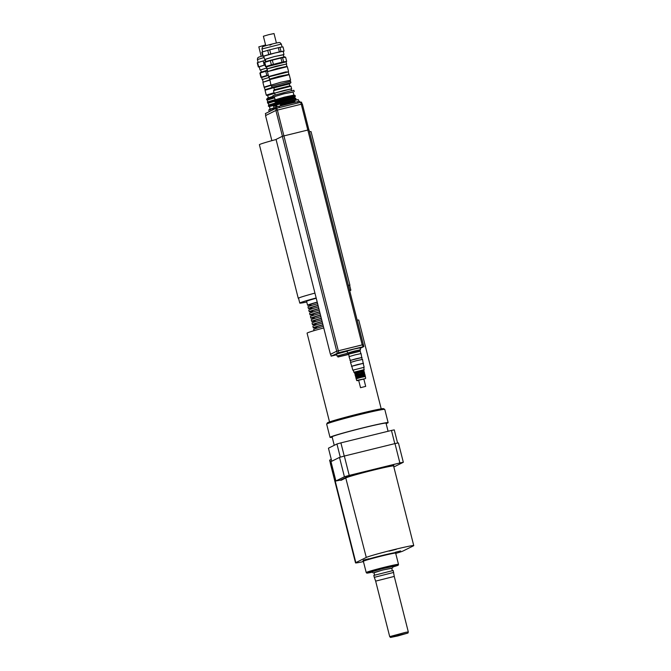 <?xml version="1.0" encoding="UTF-8"?>
<svg xmlns="http://www.w3.org/2000/svg" width="671" height="671" viewBox="0 0 671 671"><rect width="100%" height="100%" fill="white"/><g stroke="black" fill="none" stroke-linecap="round" stroke-linejoin="round"><path stroke-width="1.01" d="M393.634 465.699A25.045 0.965 165.8 0 0 373.353 469.7A25.045 0.965 165.8 0 0 345.657 477.517L340.516 480.067L340.943 480.386L346.135 477.811A24.651 0.948 -14.2 0 1 371.575 470.572A24.651 0.948 -14.2 0 1 393.592 465.968L393.474 465.775M399.882 462.948L349.222 475.403L344.324 456.045L394.984 443.59L399.882 462.948A40.637 1.56 -14.2 0 1 403.321 462.277L394.8 466.496A40.637 1.56 -14.2 0 1 393.802 466.781M344.408 476.762L335.886 480.981L330.988 461.623L339.509 457.396L344.408 476.762A40.637 1.56 -14.2 0 1 349.222 475.403M340.516 480.067A40.637 1.56 -14.2 0 1 335.886 480.981M363.439 561.585A24.651 0.948 -14.2 0 1 355.513 562.868A24.651 0.948 -14.2 0 1 355.848 562.617L366.282 557.442A24.651 0.948 -14.2 0 1 391.721 550.203A24.651 0.948 -14.2 0 1 413.747 545.607A24.651 0.948 -14.2 0 1 413.42 545.858L402.977 551.034A24.651 0.948 -14.2 0 1 395.731 553.416M389.188 551.101L396.234 549.339L389.188 551.101M363.388 560.117L368.765 558.775L363.388 560.117M395.236 552.292L400.604 550.95L395.236 552.292M395.655 553.122L398.499 564.353A16.658 0.637 165.8 0 0 398.499 564.353A16.658 0.637 165.8 0 0 383.619 567.465A16.658 0.637 165.8 0 0 366.425 572.355A16.658 0.637 165.8 0 0 366.207 572.522A16.658 0.637 165.8 0 0 366.215 572.539L363.363 561.3A16.658 0.637 -14.2 0 1 363.59 561.124A16.658 0.637 -14.2 0 1 380.767 556.234A16.658 0.637 -14.2 0 1 395.655 553.122L394.984 553.114M397.802 635.949L390.514 637.45L392.946 636.578L407.993 633.03L397.802 635.949M407.993 633.03L408.303 631.914L405.519 632.35L389.708 636.628L375.659 581.12L394.263 576.414L393.181 570.509L373.806 575.408L374.292 577.345L393.667 572.438M374.577 575.055L373.957 572.623L382.755 570.031L391.721 568.127L392.334 570.56M373.999 572.782L382.747 569.998L391.763 568.287M373.017 572.866L372.22 571.692L382.411 568.689L392.812 566.483L392.661 567.892M388.081 431.268L386.035 423.183A27.813 1.065 165.8 0 0 358.809 428.97A27.813 1.065 165.8 0 0 332.111 436.829L334.25 445.309M331.751 461.245L328.446 448.186L336.943 443.976A39.966 1.535 165.8 0 1 340.902 442.868L391.453 430.438A39.966 1.535 165.8 0 1 394.263 429.893L397.601 443.07M394.791 443.64L391.453 430.438M344.24 456.062L340.902 442.868M340.281 457.177L336.943 443.976M403.321 462.277L398.423 442.919A40.637 1.56 165.8 0 0 394.984 443.59M331.323 462.931L330.702 463.233A24.651 0.948 165.8 0 0 330.367 463.493L355.513 562.868M344.324 456.045A40.637 1.56 165.8 0 0 339.509 457.396M331.264 459.341L329.947 459.996A24.584 0.948 165.8 0 0 329.62 460.247L330.417 463.409M372.506 572.111A16.272 0.621 -14.2 0 1 366.752 573.093A16.272 0.621 -14.2 0 1 366.962 572.908A16.272 0.621 -14.2 0 1 383.921 568.085A16.272 0.621 -14.2 0 1 398.289 565.108A16.272 0.621 -14.2 0 1 392.753 566.987M348.685 354.439L337.966 357.022L348.618 354.196M337.966 357.022L337.672 355.856L348.324 353.03M349.834 353.835L359.01 351.52M348.576 354.011L348.283 352.845L354.036 351.159L359.908 349.91L360.201 351.067L348.576 354.011L349.214 356.527M337.706 355.965L348.316 352.988M337.027 356.024L336.54 354.087L347.125 351.201M348.308 352.963L359.933 350.01M347.586 353.021L347.092 351.092L353.491 349.205L360.008 347.821L360.503 349.759M336.708 354.749L331.139 356.15L330.644 354.213L336.741 351.185L363.346 344.634M330.644 354.213L331.139 356.15L338.754 352.686L363.858 346.555L360.151 348.392M330.652 354.246L336.708 351.193L362.483 344.802L362.936 346.748M274.028 107.972L271.839 108.769A11.659 0.445 165.8 0 0 270.304 109.239L268.786 109.985L269.214 111.671M269.499 109.339L274.011 107.897M271.839 108.769L272.191 110.195M270.732 110.925L270.304 109.239M276.494 105.615L273.634 106.395L274.062 108.098M280.679 105.833L280.21 103.997L276.662 104.894L277.131 106.773M298.704 101.447L298.226 99.568L294.67 100.465L295.131 102.277M291.566 90.644L291.139 88.958L284.252 90.367L274.674 93.126L275.102 94.812M294.217 91.617L293.89 90.325L290.744 90.811L272.904 95.634L273.231 96.926L283.623 93.865L293.135 92.078M294.963 101.623L280.503 105.146M276.989 106.194L275.806 106.664L275.915 107.175M295.299 100.197L269.448 106.513L268.341 106.203L268.87 104.995L268.828 106.043M296.096 99.425L275.278 104.668L275.035 103.703L295.827 98.411L296.104 99.4M294.544 97.203L275.571 101.975L274.523 101.673L284.831 98.645L292.22 96.892L295.341 96.406L294.745 97.001L295.341 96.406L295.064 95.416L284.588 97.672L274.288 100.675L274.523 101.673M294.854 101.17L280.377 104.659M276.88 105.758L275.806 106.664M294.955 96.8L294.804 98.125L285.217 100.172L275.831 102.915L275.051 103.669M293.898 95.097L284.445 97.11L275.185 99.811L274.288 100.675M293.898 95.089L293.084 91.902L283.632 93.906L274.355 96.641L275.169 99.828M274.405 96.817L273.231 96.926M300.046 102.428L299.752 101.254A15.651 0.604 165.8 0 0 297.63 101.665L279.17 106.203A15.651 0.604 165.8 0 0 276.184 107.041L273.08 108.585L273.349 109.625M297.949 102.948L297.63 101.665M279.497 107.477L279.17 106.203M276.486 108.224L276.184 107.041M363.321 344.626L308.954 129.755L282.332 136.297L276.049 139.409L330.426 354.305M301.531 102.101L302.009 104.005L301.531 102.101L275.722 108.45L265.38 113.575L265.85 115.437M308.845 129.746L302.344 103.955L275.89 110.463L265.531 115.597L271.872 140.658M381.203 408.849L358.742 320.084A26.647 1.023 165.8 0 0 357.148 320.134M323.757 327.951A26.647 1.023 165.8 0 0 307.075 333.16L329.536 421.925M386.135 423.602A29.977 1.149 165.8 0 0 388.132 422.655L384.785 409.419A29.977 1.149 165.8 0 0 384.751 409.385L383.535 408.664A28.979 1.116 165.8 0 0 355.202 414.728A28.979 1.116 165.8 0 0 327.398 422.873L326.668 424.08A29.977 1.149 165.8 0 0 326.66 424.131L330.006 437.358A29.977 1.149 165.8 0 0 332.212 437.24M384.751 409.385A29.977 1.149 165.8 0 0 355.437 415.659A29.977 1.149 165.8 0 0 326.668 424.08M388.132 422.655A29.977 1.149 165.8 0 0 358.784 428.886A29.977 1.149 165.8 0 0 330.006 437.358M317.215 302.109A19.316 0.738 165.8 0 0 307.57 305.23A19.316 0.738 165.8 0 0 310.899 304.81M307.57 305.23L306.588 301.354A19.316 0.738 -14.2 0 1 316.242 298.243M317.257 302.26A15.987 0.612 165.8 0 0 310.799 304.408L311.101 305.615M317.626 303.728A19.316 0.738 165.8 0 0 307.981 306.84L308.383 308.45A19.316 0.738 165.8 0 0 311.713 308.039M318.037 305.339A19.316 0.738 165.8 0 0 308.383 308.45M318.071 305.481A15.987 0.612 165.8 0 0 311.612 307.637L311.923 308.845M318.44 306.949A19.316 0.738 165.8 0 0 308.794 310.069L309.205 311.68A19.316 0.738 165.8 0 0 312.535 311.269M318.851 308.568A19.316 0.738 165.8 0 0 309.205 311.68M318.884 308.71A15.987 0.612 165.8 0 0 312.434 310.866L312.736 312.074M319.262 310.178A19.316 0.738 165.8 0 0 309.608 313.29L310.019 314.909A19.316 0.738 165.8 0 0 313.349 314.489M319.664 311.789A19.316 0.738 165.8 0 0 310.019 314.909M319.706 311.94A15.987 0.612 165.8 0 0 313.248 314.087L313.55 315.303M320.075 313.407A19.316 0.738 165.8 0 0 310.43 316.519L310.832 318.129A19.316 0.738 165.8 0 0 314.162 317.719M320.486 315.018A19.316 0.738 165.8 0 0 310.832 318.129M320.52 315.16A15.987 0.612 165.8 0 0 314.062 317.316L314.372 318.524M320.889 316.628A19.316 0.738 165.8 0 0 311.243 319.748L311.654 321.359A19.316 0.738 165.8 0 0 314.984 320.948M321.3 318.247A19.316 0.738 165.8 0 0 311.654 321.359M321.334 318.389A15.987 0.612 165.8 0 0 314.884 320.545L315.185 321.753M321.711 319.857A19.316 0.738 165.8 0 0 312.057 322.969L312.468 324.588A19.316 0.738 165.8 0 0 315.798 324.177M322.114 321.476A19.316 0.738 165.8 0 0 312.468 324.588M322.155 321.619A15.987 0.612 165.8 0 0 315.697 323.766L315.999 324.982M322.525 323.087A19.316 0.738 165.8 0 0 312.879 326.198L313.282 327.817A19.316 0.738 165.8 0 0 316.611 327.398M322.936 324.697A19.316 0.738 165.8 0 0 313.282 327.817M322.969 324.848A15.987 0.612 165.8 0 0 316.511 326.995L316.821 328.203M323.338 326.316A19.316 0.738 165.8 0 0 313.692 329.427L314.011 330.677M306.756 302.025A26.345 1.015 -14.2 0 1 299.778 303.082A26.345 1.015 -14.2 0 1 316.167 297.958M349.566 290.166A26.345 1.015 -14.2 0 1 350.858 290.149A26.345 1.015 -14.2 0 1 349.717 290.761M299.778 303.082L298.553 298.243A26.345 1.015 -14.2 0 1 314.942 293.11A26.647 1.023 -14.2 0 0 298.26 298.31A26.647 1.023 -14.2 0 0 298.587 298.385M348.341 285.326A26.345 1.015 -14.2 0 1 349.633 285.309L350.858 290.149M309.465 131.701A26.647 1.023 -14.2 0 1 311.059 131.65L349.926 285.242A26.647 1.023 -14.2 0 1 349.675 285.46M298.26 298.31L259.4 144.726A26.647 1.023 -14.2 0 1 275.672 139.618M348.333 285.284A26.647 1.023 -14.2 0 1 349.926 285.242M288.295 71.906L285.561 71.956L268.652 76.519L269.65 79.094L279.17 76.284L288.748 74.464M288.891 74.213L288.304 71.889L269.054 76.762M267.662 71.269L267.066 68.887L286.307 64.022L286.911 66.404L277.198 68.476L267.427 71.663L287.305 66.639L288.538 71.487M276.418 43.011L274.028 33.55L268.652 34.691L263.376 36.242L265.766 45.703M283.187 51.424L283.716 51.264A10.962 0.419 165.8 0 0 284.068 51.088L281.023 51.524L279.958 47.331L283.011 46.895L284.068 51.088M278.314 47.691L279.379 51.885L270.774 53.999L269.708 49.805L278.314 47.691A10.962 0.419 165.8 0 1 279.958 47.331M262.16 52.019L267.712 50.342L268.777 54.536L263.225 56.213L262.16 52.019A10.962 0.419 165.8 0 0 261.807 52.195L262.864 56.389L263.795 56.255M285.88 61.732L286.332 61.589A10.962 0.419 165.8 0 0 286.685 61.413L283.632 61.858L282.575 57.656L285.62 57.22L286.685 61.413M265.833 66.538L264.777 62.344L270.329 60.667L271.386 64.861L265.833 66.538A10.962 0.419 165.8 0 0 265.481 66.714L264.416 62.52L265.364 61.606L284.336 56.8L285.62 57.22M280.931 58.016L281.988 62.21L273.391 64.332L272.325 60.13L280.931 58.016A10.962 0.419 -14.2 0 1 282.575 57.656M265.481 66.714L266.404 66.588M283.632 61.858A10.962 0.419 165.8 0 0 281.988 62.21M273.391 64.332A10.962 0.419 165.8 0 0 271.386 64.861M266.219 66.89L286.098 61.858L275.991 63.695L266.462 66.488L267.092 68.987M270.329 60.667A10.962 0.419 -14.2 0 1 272.325 60.13M283.363 54.812L274.187 56.599L265.28 59.392M283.976 54.519L283.154 51.29L275.076 52.942L263.778 56.196L264.6 59.417M270.774 53.999A10.962 0.419 165.8 0 0 268.777 54.536M281.023 51.524A10.962 0.419 165.8 0 0 279.379 51.885M269.708 49.805A10.962 0.419 165.8 0 0 267.712 50.342M283.867 56.825L283.33 54.678L274.196 56.624L265.246 59.258L265.783 61.405M286.332 64.114L276.586 66.077L266.739 68.97M269.583 79.631L289.201 74.674L279.237 76.544L269.776 79.312L270.967 85.133L271.612 85.116M290.023 80.453L280.688 82.273L270.967 85.133M290.258 81.392L289.989 80.327L280.696 82.298L271.579 84.982L271.856 86.047M289.327 83.95L290.929 82.692L290.602 81.401L271.554 86.224L271.881 87.515L273.852 87.851L274.347 89.755L273.516 90.669L274.171 93.252L274.699 93.235M290.929 82.692L271.881 87.515M274.347 89.755L289.822 85.838L289.352 83.917L273.852 87.842M291.172 89.067L291.642 88.832L290.971 86.232L273.533 90.644M291.642 88.832L274.171 93.252M270.933 85.016L264.097 87.129L265.087 89.696L272.04 87.557M271.629 85.183L264.5 87.373M269.633 79.866L262.881 82.273L269.708 80.176M268.375 75.429L261.673 77.501L262.185 79.581L269.222 77.408L262.512 79.497L263.116 81.887M265.573 44.94L258.821 46.853L261.212 56.314M267.821 102.067L268.031 102.873M268.895 106.295L268.366 106.152M268.09 103.124L267.561 102.982L267.796 101.958M267.284 99.945L266.597 99.165L267.259 98.654L267.226 99.702M271.696 105.339L270.665 105.649L270.371 104.483L271.403 104.173L271.696 105.339M270.891 102.168L269.859 102.478L269.566 101.313L270.598 101.002L270.891 102.168M270.665 105.649L269.994 104.852L270.371 104.483M269.859 102.478L269.356 102.319L269.566 101.313M269.063 99.3L268.392 98.503L269.792 97.823L270.086 98.989L269.063 99.3L268.769 98.134M275.202 104.374L274.649 104.508L274.347 103.342L275.865 102.931M274.397 101.204L273.843 101.338L273.55 100.164L275.118 100.004M274.649 104.508L274.347 103.342M273.843 101.338L273.55 100.164M274.548 97.756L274.322 96.834L274.548 97.756L272.669 97.966L272.51 97.32L273.214 96.85M273.038 98.159L272.745 96.993M272.669 97.966L269.784 98.771M272.51 97.32L269.625 98.125M268.551 99.149L267.083 99.652M268.392 98.503L266.915 99.006M266.764 99.811L267.477 100.071L267.536 103.024L268.283 103.25L268.727 105.003M273.08 96.33L267.83 97.974L266.588 99.174L266.731 99.853M273.474 101.136L270.589 101.95M273.307 100.491L270.421 101.304M269.356 102.319L267.888 102.822M269.197 101.673L267.721 102.177M275.118 99.635L267.939 101.816M274.271 104.307L271.394 105.121M274.112 103.661L271.227 104.475M270.161 105.49L268.685 105.993M269.994 104.852L268.526 105.347M275.789 102.839L268.744 104.986L268.341 106.203M274.665 97.849L267.477 100.063M274.422 101.304L268.274 103.233M274.045 92.732L266.261 95.114L267.075 95.592L274.707 93.277M267.737 95.55L267.075 95.592M273.315 87.767L265.028 90.241L266.253 95.097M274.716 93.303L267.704 95.416L268.299 97.756M265.448 61.547L265.515 60.331M257.605 62.629L263.158 60.952L264.223 65.146L258.671 66.823L257.605 62.629A10.962 0.419 165.8 0 0 257.253 62.806L258.318 66.999L259.249 66.865M267.394 70.203L260.818 72.208L259.895 73.097L260.927 77.324L261.849 77.19M265.775 71.277L266.832 75.471L261.279 77.148L260.222 72.954L265.775 71.277A10.962 0.419 -14.2 0 1 267.544 70.799M268.283 75.085A10.962 0.419 165.8 0 0 266.832 75.471M268.299 75.118L261.673 77.501M266.496 68.023L260.725 69.994M265.037 64.97L259.232 66.798L260.046 70.027M265.028 64.928A10.962 0.419 165.8 0 0 264.223 65.146M265.162 60.415A10.962 0.419 165.8 0 0 263.158 60.952M266.504 68.048L260.692 69.868L261.237 72.007M272.694 87.666L265.028 90.241M361.719 357.635L361.082 353.592L354.984 354.892L349.004 356.653L350.363 360.512M362.055 357.467L349.985 360.52M362.164 359.413L361.694 357.559L355.965 358.775L350.337 360.428L350.807 362.29M363.187 363.447L362.55 359.404L356.452 360.696L350.472 362.457L351.83 366.316M363.531 363.271L351.453 366.332M363.674 367.523L364.168 367.305L363.17 363.363L357.433 364.579L351.814 366.24L352.803 370.174L353.34 370.14M364.168 367.305L352.803 370.174M364.21 369.629L363.648 367.431L353.315 370.048L353.877 372.246L364.21 369.629L363.724 370.434L354.691 372.724M365.443 378.587L356.645 380.465L363.858 379.115M358.691 380.423L357.047 380.709M365.687 378.176L365.259 376.498L360.696 377.471L356.217 378.788L356.645 380.465M365.695 386.379L363.825 378.989L358.658 380.298L360.528 387.687L365.695 386.379L360.528 387.687M363.875 371.013L354.833 373.302L353.877 372.246M355.236 374.913L364.278 372.631L364.034 371.659L359.471 372.631L354.993 373.948L355.236 374.896M355.404 375.584L355.043 375.055L355.949 374.636L363.867 372.657L364.563 372.682L364.445 373.294L355.404 375.559L355.638 376.506L364.689 374.242M356.058 378.142L365.099 375.852L364.848 374.888L355.806 377.177L356.049 378.117M345.657 477.517L366.282 557.442M394.993 553.114A17.052 0.654 165.8 0 0 383.56 555.127A17.052 0.654 165.8 0 0 363.103 560.83A17.052 0.654 165.8 0 0 363.934 560.973L363.363 561.3M330.761 463.208L329.947 459.996M330.702 463.233L355.848 562.617M336.741 351.185L337.236 353.122M338.268 350.757L338.754 352.686M282.332 136.297L336.708 351.193M277.383 110.044L338.301 350.74M307.813 129.981L362.189 344.877M277.324 110.061L276.838 108.132M301.204 104.19L300.717 102.26M276.2 110.354L275.722 108.45M307.796 129.981L301.262 104.173M282.424 136.263L275.89 110.463M269.868 45.217L272.434 43.942L269.868 45.217M281.325 44.06L280.042 42.659C279.53 42.583 280.637 41.904 270.958 44.311C261.12 46.878 263.116 46.71 262.403 47.129L261.95 48.966L281.325 44.06L282.08 47.029M264.114 57.496L257.404 59.576L257.622 58.041L258.561 57.203L262.738 55.886L263.032 56.364M390.514 637.45L389.708 636.628M408.303 631.914L394.263 576.414M375.659 581.12L374.301 577.345M398.289 565.108L398.499 564.37M366.752 573.093L366.215 572.539M393.592 465.968L413.747 545.607M363.372 344.626L363.858 346.555M276.326 104.97L276.569 105.926M294.779 98.117L295.827 98.411M275.571 101.975L275.815 102.931M293.873 95.081L295.064 95.416M308.97 129.738L363.346 344.617M308.87 129.746L302.344 103.955M267.427 71.68L268.652 76.519M261.95 48.966L262.688 51.86M286.106 61.875L286.634 63.938M289.209 74.682L290.602 80.168M289.822 85.838L290.971 86.232M262.873 82.29L264.097 87.129M269.448 106.513L270.103 109.079M257.404 59.576L258.134 62.47M360.201 351.067L360.839 353.592M363.724 370.434L363.867 370.988M364.043 371.684L364.152 371.071L363.456 371.046L358.826 372.111L354.733 373.336L355.001 373.973M364.445 373.269L364.68 374.217M364.856 374.913L364.965 374.292L364.269 374.267L359.639 375.332L355.546 376.557L355.815 377.194M365.267 376.523L365.376 375.911L364.68 375.886L360.05 376.951L355.957 378.176L356.226 378.813"/></g></svg>
